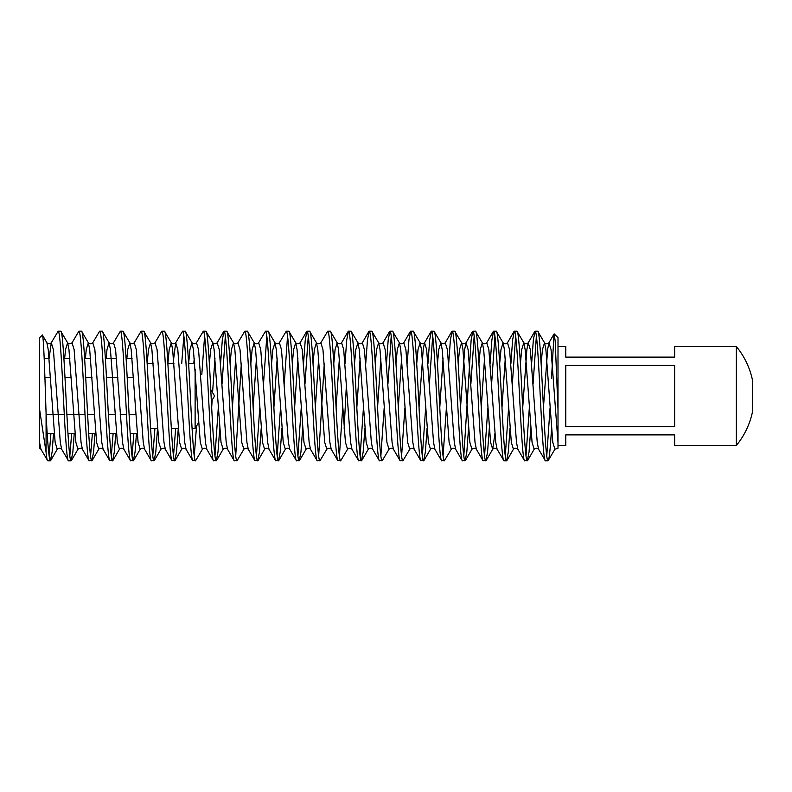 <?xml version="1.0" encoding="UTF-8"?>
<svg xmlns="http://www.w3.org/2000/svg" width="792" height="792" viewBox="0 0 792 792"><rect width="100%" height="100%" fill="white"/><g stroke="black" fill="none" stroke-linecap="round" stroke-linejoin="round"><path stroke-width="1.19" d="M46.084 452.351C46.589 457.835 47.164 460.647 47.787 460.796L50.381 460.796C48.985 459.202 47.56 443.51 46.084 413.741L46.084 452.351L39.6 409.494L39.6 337.679L42.441 335.125M198.554 422.68L195.119 428.403L195.119 369.369M736.312 346.49L736.312 445.51A77.764 77.764 0 0 0 752.4 412.196L752.4 379.804A77.764 77.764 0 0 0 736.312 346.49L674.636 346.49L674.636 357.123L565.775 357.123L565.775 346.49L558.004 346.49M674.636 365.35L565.775 365.35L565.775 426.65L674.636 426.65L674.636 365.35M541.134 363.686L542.441 349.618L544.549 342.768L545.896 349.618L552.806 442.382L554.915 449.232L558.004 448.213L558.004 445.51L565.775 445.51L565.775 434.877L674.636 434.877L674.636 445.51L736.312 445.51M531.62 363.686L533.353 339.877L535.085 331.204C536.808 330.066 538.54 361.607 540.263 396C541.995 430.393 543.718 461.934 545.45 460.796L548.044 460.796C546.312 461.934 544.579 430.393 542.857 396C541.134 361.607 539.402 330.066 537.679 331.204L544.549 342.768C546.015 344.164 547.48 344.164 548.945 342.768L551.054 349.618L558.004 442.669L558.004 409.494L555.182 340.689L554.034 333.996L551.519 378.249M522.7 407.88L526.868 349.618L528.214 342.768L530.323 349.618L537.233 442.382L538.58 449.232L545.45 460.796M535.085 331.204L537.679 331.204M39.6 409.494L39.6 442.669L40.917 449.232L47.787 460.796M49.064 358.588L51.282 342.768L58.153 331.204C59.885 330.066 61.618 361.607 63.34 396C65.063 430.393 66.795 461.934 68.528 460.796L71.112 460.796C69.389 461.934 67.657 430.393 65.934 396C64.211 361.607 62.479 330.066 60.746 331.204L67.617 342.768L68.963 349.618L75.874 442.382L77.992 449.232C79.457 447.836 80.923 447.836 82.388 449.232L88.942 460.528L91.852 460.796C90.12 461.934 88.397 430.393 86.665 396C84.942 361.607 83.209 330.066 81.487 331.204L88.358 342.768L89.704 349.618L96.614 442.382L98.723 449.232C100.188 447.836 101.653 447.836 103.118 449.232L109.682 460.528L112.583 460.796C110.86 461.934 109.128 430.393 107.405 396C105.683 361.607 103.95 330.066 102.218 331.204L109.088 342.768L110.434 349.618L117.355 442.382L119.463 449.232C120.928 447.836 122.394 447.836 123.859 449.232L130.413 460.528L133.323 460.796C131.591 461.934 129.868 430.393 128.136 396C126.413 361.607 124.681 330.066 122.958 331.204L129.829 342.768L131.175 349.618L138.085 442.382L140.194 449.232C141.659 447.836 143.124 447.836 144.599 449.232L151.153 460.528L154.064 460.796C152.331 461.934 150.599 430.393 148.876 396C147.154 361.607 145.421 330.066 143.689 331.204L150.559 342.768L151.906 349.618L158.826 442.382L160.934 449.232C162.4 447.836 163.865 447.836 165.33 449.232L171.884 460.528L174.794 460.796C173.062 461.934 171.339 430.393 169.607 396C167.884 361.607 166.162 330.066 164.429 331.204L171.3 342.768L172.646 349.618L179.556 442.382L181.665 449.232C183.13 447.836 184.605 447.836 186.07 449.232L192.624 460.528L195.535 460.796C193.802 461.934 192.07 430.393 190.347 396C188.625 361.607 186.892 330.066 185.16 331.204L192.04 342.768L193.387 349.618L200.297 442.382L202.405 449.232C203.871 447.836 205.336 447.836 206.801 449.232L213.355 460.528L216.265 460.796C214.533 461.934 212.81 430.393 211.088 396C209.355 361.607 207.633 330.066 205.9 331.204L212.771 342.768L214.117 349.618L221.027 442.382L223.136 449.232C224.601 447.836 226.076 447.836 227.542 449.232L234.095 460.528L237.006 460.796C235.274 461.934 233.541 430.393 231.818 396C230.096 361.607 228.363 330.066 226.631 331.204L233.511 342.768L234.858 349.618L241.768 442.382L243.877 449.232C245.342 447.836 246.807 447.836 248.272 449.232L254.826 460.528L257.737 460.796C256.014 461.934 254.282 430.393 252.559 396C250.826 361.607 249.104 330.066 247.371 331.204L254.242 342.768L255.588 349.618L262.498 442.382L264.607 449.232C266.082 447.836 267.548 447.836 269.013 449.232L275.567 460.528L278.477 460.796C276.745 461.934 275.012 430.393 273.29 396C271.567 361.607 269.834 330.066 268.112 331.204L274.982 342.768L276.329 349.618L283.239 442.382L285.348 449.232C286.813 447.836 288.278 447.836 289.743 449.232L296.307 460.528L299.208 460.796C297.485 461.934 295.753 430.393 294.03 396C292.298 361.607 290.575 330.066 288.842 331.204L295.713 342.768L297.059 349.618L303.97 442.382L306.078 449.232C307.553 447.836 309.019 447.836 310.484 449.232L317.038 460.528L319.948 460.796C318.216 461.934 316.493 430.393 314.761 396C313.038 361.607 311.305 330.066 309.583 331.204L316.453 342.768L317.8 349.618L324.71 442.382L326.819 449.232C328.284 447.836 329.749 447.836 331.214 449.232L337.778 460.528L340.679 460.796C338.956 461.934 337.224 430.393 335.501 396C333.778 361.607 332.046 330.066 330.313 331.204L337.184 342.768L338.53 349.618L345.441 442.382L347.559 449.232C349.024 447.836 350.49 447.836 351.955 449.232L358.509 460.528L361.419 460.796C359.687 461.934 357.964 430.393 356.232 396C354.509 361.607 352.777 330.066 351.054 331.204L357.925 342.768L359.271 349.618L366.181 442.382L368.29 449.232C369.755 447.836 371.22 447.836 372.695 449.232L379.249 460.528L382.16 460.796C380.427 461.934 378.695 430.393 376.972 396C375.25 361.607 373.517 330.066 371.785 331.204L378.655 342.768L380.002 349.618L386.922 442.382L389.03 449.232C390.496 447.836 391.961 447.836 393.426 449.232L399.98 460.528L402.89 460.796C401.158 461.934 399.435 430.393 397.703 396C395.98 361.607 394.258 330.066 392.525 331.204L399.396 342.768L400.742 349.618L407.652 442.382L409.761 449.232C411.226 447.836 412.691 447.836 414.167 449.232L420.72 460.528L423.631 460.796C421.898 461.934 420.166 430.393 418.443 396C416.721 361.607 414.988 330.066 413.256 331.204L420.126 342.768L421.473 349.618L428.393 442.382L430.502 449.232C431.967 447.836 433.432 447.836 434.897 449.232L441.451 460.528L444.362 460.796C442.629 461.934 440.906 430.393 439.184 396C437.451 361.607 435.729 330.066 433.996 331.204L440.867 342.768L442.213 349.618L449.123 442.382L451.232 449.232C452.697 447.836 454.172 447.836 455.638 449.232L462.191 460.528L465.102 460.796C463.37 461.934 461.637 430.393 459.914 396C458.192 361.607 456.459 330.066 454.727 331.204L461.607 342.768L462.954 349.618L469.864 442.382L471.973 449.232C473.438 447.836 474.903 447.836 476.368 449.232L482.922 460.528L485.833 460.796C484.11 461.934 482.377 430.393 480.655 396C478.922 361.607 477.2 330.066 475.467 331.204L482.338 342.768L483.684 349.618L490.594 442.382L492.703 449.232L494.911 433.65M42.451 335.125L46.886 342.768C48.352 344.164 49.817 344.164 51.282 342.768L53.391 349.618L60.301 442.382L61.647 449.232L68.528 460.796M58.153 331.204L60.746 331.204M64.637 358.588L65.508 349.618L67.617 342.768C69.082 344.164 70.557 344.164 72.022 342.768L78.893 331.204C80.626 330.066 82.348 361.607 84.071 396C85.803 430.393 87.526 461.934 89.258 460.796M78.893 331.204L81.487 331.204M85.368 358.588L86.249 349.618L88.358 342.768C89.823 344.164 91.288 344.164 92.753 342.768L99.624 331.204C101.356 330.066 103.089 361.607 104.811 396C106.534 430.393 108.266 461.934 109.999 460.796M99.624 331.204L102.218 331.204M106.108 358.588L106.979 349.618L109.088 342.768C110.553 344.164 112.028 344.164 113.494 342.768L120.364 331.204C122.097 330.066 123.819 361.607 125.552 396C127.274 430.393 128.997 461.934 130.73 460.796M120.364 331.204L122.958 331.204M126.849 358.588L127.72 349.618L129.829 342.768C131.294 344.164 132.759 344.164 134.224 342.768L141.095 331.204C142.827 330.066 144.56 361.607 146.282 396C148.005 430.393 149.738 461.934 151.47 460.796M141.095 331.204L143.689 331.204M153.202 363.597L147.144 363.597L148.45 349.618L150.559 342.768C152.034 344.164 153.5 344.164 154.965 342.768L161.835 331.204C163.568 330.066 165.29 361.607 167.023 396C168.745 430.393 170.478 461.934 172.201 460.796M161.835 331.204L164.429 331.204M173.062 363.597L175.695 342.768L182.576 331.204C184.298 330.066 186.031 361.607 187.754 396C189.476 430.393 191.209 461.934 192.941 460.796M182.576 331.204L185.16 331.204M188.635 363.597L189.922 349.618L192.04 342.768C193.505 344.164 194.971 344.164 196.436 342.768L203.306 331.204C205.039 330.066 206.761 361.607 208.494 396C210.217 430.393 211.949 461.934 213.672 460.796M203.306 331.204L205.9 331.204M220.582 363.686L222.314 339.877L224.047 331.204C225.77 330.066 227.502 361.607 229.225 396C230.947 430.393 232.68 461.934 234.412 460.796M224.047 331.204L226.631 331.204M230.096 363.686L231.403 349.618L233.511 342.768C234.976 344.164 236.442 344.164 237.907 342.768L244.778 331.204C246.51 330.066 248.243 361.607 249.965 396C251.688 430.393 253.42 461.934 255.143 460.796M244.778 331.204L247.371 331.204M250.836 363.686L252.133 349.618L254.242 342.768C255.707 344.164 257.172 344.164 258.647 342.768L265.518 331.204C267.241 330.066 268.973 361.607 270.696 396C272.428 430.393 274.151 461.934 275.883 460.796M265.518 331.204L268.112 331.204M271.567 363.686L272.874 349.618L274.982 342.768C276.448 344.164 277.913 344.164 279.378 342.768L286.249 331.204C287.981 330.066 289.714 361.607 291.436 396C293.159 430.393 294.891 461.934 296.614 460.796M286.249 331.204L288.842 331.204M303.524 363.686L305.257 339.877L306.989 331.204C308.712 330.066 310.444 361.607 312.167 396C313.899 430.393 315.622 461.934 317.354 460.796M306.989 331.204L309.583 331.204M313.038 363.686L314.345 349.618L316.453 342.768C317.919 344.164 319.384 344.164 320.849 342.768L327.72 331.204C329.452 330.066 331.185 361.607 332.907 396C334.63 430.393 336.362 461.934 338.095 460.796M327.72 331.204L330.313 331.204M344.995 363.686L346.728 339.877L348.46 331.204C350.193 330.066 351.915 361.607 353.638 396C355.37 430.393 357.093 461.934 358.825 460.796M348.46 331.204L351.054 331.204M365.736 363.686L367.468 339.877L369.191 331.204C370.923 330.066 372.656 361.607 374.378 396C376.101 430.393 377.833 461.934 379.566 460.796M369.191 331.204L371.785 331.204M386.466 363.686L388.199 339.877L389.931 331.204C391.664 330.066 393.386 361.607 395.119 396C396.841 430.393 398.564 461.934 400.297 460.796M389.931 331.204L392.525 331.204M407.207 363.686L408.939 339.877L410.662 331.204C412.394 330.066 414.127 361.607 415.85 396C417.572 430.393 419.305 461.934 421.037 460.796M410.662 331.204L413.256 331.204M427.937 363.686L429.67 339.877L431.402 331.204C433.135 330.066 434.858 361.607 436.59 396C438.313 430.393 440.045 461.934 441.768 460.796M431.402 331.204L433.996 331.204M448.678 363.686L450.41 339.877L452.143 331.204C453.865 330.066 455.598 361.607 457.321 396C459.043 430.393 460.776 461.934 462.508 460.796M452.143 331.204L454.727 331.204M463.805 456.073L471.151 339.877L472.873 331.204C474.606 330.066 476.329 361.607 478.061 396C479.784 430.393 481.516 461.934 483.239 460.796M472.873 331.204L475.467 331.204M490.149 363.686L491.882 339.877L493.614 331.204C495.337 330.066 497.069 361.607 498.792 396C500.524 430.393 502.247 461.934 503.979 460.796L506.573 460.796C504.841 461.934 503.108 430.393 501.385 396C499.663 361.607 497.93 330.066 496.208 331.204L503.078 342.768L504.425 349.618L511.335 442.382L513.444 449.232C514.909 447.836 516.374 447.836 517.839 449.232L524.393 460.528L527.304 460.796C525.581 461.934 523.849 430.393 522.126 396C520.394 361.607 518.671 330.066 516.938 331.204L523.809 342.768L525.155 349.618L532.066 442.382L534.174 449.232C535.649 447.836 537.115 447.836 538.58 449.232M478.932 363.686L480.229 349.618L482.338 342.768C483.803 344.164 485.268 344.164 486.743 342.768L488.852 349.618L495.762 442.382L497.109 449.232L503.979 460.796M493.614 331.204L496.208 331.204M510.889 363.686L512.622 339.877L514.345 331.204C516.077 330.066 517.81 361.607 519.532 396C521.255 430.393 522.987 461.934 524.71 460.796M514.345 331.204L516.938 331.204M49.084 456.073L50.926 433.412M53.519 433.412L52.104 452.123L50.381 460.796M69.815 456.073L71.666 433.412M74.25 433.412L72.844 452.123L71.112 460.796M90.555 456.073L92.397 433.412M94.99 433.412L93.575 452.123L91.852 460.796M111.296 456.073L113.137 433.412M115.731 433.412L114.315 452.123L112.583 460.796M132.026 456.073L133.868 433.412M136.462 433.412L135.056 452.123L133.323 460.796M152.767 456.073L154.925 428.403M150.599 428.403L157.529 428.403L155.786 452.123L154.064 460.796M173.498 456.073L175.656 428.403M183.863 335.927L181.705 363.597M171.339 428.403L178.269 428.403L176.527 452.123L174.794 460.796M194.238 456.073L196.535 426.037M204.603 335.927L201.792 374.705M202.405 449.232L195.535 460.796M214.969 456.073L218.285 407.88M225.344 335.927L222.027 384.12M219.73 428.314L217.998 452.123L216.265 460.796M235.709 456.073L241.312 363.686M243.877 449.232L237.006 460.796M256.44 456.073L259.756 407.88M266.815 335.927L263.498 384.12M261.202 428.314L259.469 452.123L257.737 460.796M277.18 456.073L280.487 407.88M287.546 335.927L284.239 384.12M281.932 428.314L280.2 452.123L278.477 460.796M297.911 456.073L301.227 407.88M308.286 335.927L304.969 384.12M302.673 428.314L300.94 452.123L299.208 460.796M318.651 456.073L324.265 363.686M326.819 449.232L319.948 460.796M339.392 456.073L342.698 407.88M346.441 384.12L344.144 428.314M347.559 449.232L340.679 460.796M360.122 456.073L363.429 407.88M364.884 428.314L363.152 452.123L361.419 460.796M380.863 456.073L384.17 407.88M391.228 335.927L387.922 384.12M389.03 449.232L382.16 460.796M401.593 456.073L404.9 407.88M409.761 449.232L402.89 460.796M422.334 456.073L425.641 407.88M432.699 335.927L429.393 384.12M427.086 428.314L425.353 452.123L423.631 460.796M443.065 456.073L446.381 407.88M451.232 449.232L444.362 460.796M474.17 335.927L470.864 384.12M468.557 428.314L466.825 452.123L465.102 460.796M484.536 456.073L487.852 407.88M494.911 335.927L491.594 384.12M489.298 428.314L487.565 452.123L485.833 460.796M505.276 456.073L508.583 407.88M515.642 335.927L512.335 384.12M510.028 428.314L508.296 452.123L506.573 460.796M526.007 456.073L529.323 407.88M536.382 335.927L533.066 384.12M530.769 428.314L529.036 452.123L527.304 460.796M546.747 456.073L550.054 407.88M551.519 428.046C550.361 449.123 549.202 460.043 548.044 460.796L554.915 449.232M132.046 358.588L126.096 358.588M116.474 358.588L105.356 358.588M90.575 358.588L84.625 358.588M69.844 358.588L63.885 358.588M49.104 358.588L44.174 358.588M137.214 433.412L130.185 433.412M116.474 433.412L109.444 433.412M95.743 433.412L88.714 433.412M75.002 433.412L67.973 433.412M54.272 433.412L47.243 433.412M135.788 414.711L129.076 414.711M126.482 414.711L120.216 414.711M115.048 414.711L108.346 414.711M94.307 414.711L87.605 414.711M85.011 414.711L66.865 414.711M64.281 414.711L46.134 414.711M133.472 377.289L127.205 377.289M117.899 377.289L106.465 377.289M92.001 377.289L85.734 377.289M71.27 377.289L64.994 377.289M50.53 377.289L44.916 377.289M554.242 333.927L558.004 337.679L558.004 409.494M558.004 448.213L558.004 442.669M39.6 442.669L39.6 448.213L40.917 449.232M42.233 335.046C43.56 332.383 44.877 375.17 46.084 413.741M72.022 342.768L74.131 349.618L81.041 442.382L82.388 449.232M92.753 342.768L94.862 349.618L101.772 442.382L103.118 449.232M113.494 342.768L115.602 349.618L122.513 442.382L123.859 449.232M134.224 342.768L136.333 349.618L143.253 442.382L144.599 449.232M152.321 363.597L152.767 358.35M154.965 342.768L157.073 349.618L163.984 442.382L165.33 449.232M173.943 363.597L167.884 363.597L169.191 349.618L171.3 342.768C172.765 344.164 174.23 344.164 175.695 342.768L177.804 349.618L184.724 442.382L186.07 449.232M193.792 363.597L194.238 358.35M196.436 342.768L198.544 349.618L205.455 442.382L206.801 449.232M211.662 407.88L212.137 400.079M212.563 392.624L214.969 358.35M209.365 363.686L210.662 349.618L212.771 342.768C214.236 344.164 215.701 344.164 217.166 342.768L219.285 349.618L226.195 442.382L227.542 449.232M232.403 407.88L235.709 358.35M237.907 342.768L240.016 349.618L246.926 442.382L248.272 449.232M253.133 407.88L256.44 358.35M258.647 342.768L260.756 349.618L267.666 442.382L269.013 449.232M273.874 407.88L277.18 358.35M279.378 342.768L281.487 349.618L288.397 442.382L289.743 449.232M294.604 407.88L297.911 358.35M292.307 363.686L293.604 349.618L295.713 342.768C297.178 344.164 298.643 344.164 300.118 342.768L302.227 349.618L309.137 442.382L310.484 449.232M315.345 407.88L318.651 358.35M320.849 342.768L322.958 349.618L329.868 442.382L331.214 449.232M336.075 407.88L339.392 358.35M333.778 363.686L335.075 349.618L337.184 342.768C338.649 344.164 340.124 344.164 341.59 342.768L343.698 349.618L350.608 442.382L351.955 449.232M356.816 407.88L360.122 358.35M354.509 363.686L355.816 349.618L357.925 342.768C359.39 344.164 360.855 344.164 362.32 342.768L364.429 349.618L371.349 442.382L372.695 449.232M377.546 407.88L380.863 358.35M375.25 363.686L376.547 349.618L378.655 342.768C380.13 344.164 381.595 344.164 383.061 342.768L385.169 349.618L392.08 442.382L393.426 449.232M398.287 407.88L401.593 358.35M395.98 363.686L397.287 349.618L399.396 342.768C400.861 344.164 402.326 344.164 403.791 342.768L405.9 349.618L412.82 442.382L414.167 449.232M419.017 407.88L423.185 349.618L424.532 342.768L426.64 349.618L433.551 442.382L434.897 449.232M439.758 407.88L443.065 358.35M437.461 363.686L438.758 349.618L440.867 342.768C442.332 344.164 443.797 344.164 445.262 342.768L447.381 349.618L454.291 442.382L455.638 449.232M460.489 407.88L464.656 349.618L466.003 342.768L468.112 349.618L475.022 442.382L476.368 449.232M481.229 407.88L484.536 358.35M501.97 407.88L505.276 358.35M499.663 363.686L500.97 349.618L503.078 342.768C504.544 344.164 506.009 344.164 507.474 342.768L509.583 349.618L516.493 442.382L517.839 449.232M543.441 407.88L547.599 349.618L548.945 342.768L554.034 333.996M46.886 342.768L48.233 349.618L55.143 442.382L57.252 449.232C58.717 447.836 60.182 447.836 61.647 449.232M416.721 363.686L418.018 349.618L420.126 342.768C421.601 344.164 423.067 344.164 424.532 342.768L431.086 331.472M458.192 363.686L459.489 349.618L461.607 342.768C463.072 344.164 464.538 344.164 466.003 342.768L472.557 331.472M520.403 363.686L521.7 349.618L523.809 342.768C525.274 344.164 526.739 344.164 528.214 342.768L534.768 331.472M210.781 389.664L214.592 396L211.335 401.405M195.119 428.403L192.08 428.403M194.674 363.597L188.615 363.597M217.166 342.768L223.73 331.472M300.118 342.768L306.672 331.472M341.59 342.768L348.143 331.472M362.32 342.768L368.874 331.472M383.061 342.768L389.615 331.472M403.791 342.768L410.345 331.472M445.262 342.768L451.826 331.472M486.743 342.768L493.297 331.472M507.474 342.768L514.028 331.472M486.149 460.528L492.703 449.232C494.168 447.836 495.643 447.836 497.109 449.232M527.62 460.528L534.174 449.232M506.89 460.528L513.444 449.232M465.419 460.528L471.973 449.232M423.948 460.528L430.502 449.232M361.736 460.528L368.29 449.232M299.524 460.528L306.078 449.232M278.794 460.528L285.348 449.232M258.053 460.528L264.607 449.232M216.582 460.528L223.136 449.232M175.111 460.528L181.665 449.232M154.381 460.528L160.934 449.232M133.64 460.528L140.194 449.232M112.9 460.528L119.463 449.232M92.169 460.528L98.723 449.232M71.428 460.528L77.992 449.232M50.698 460.528L57.252 449.232"/></g></svg>

